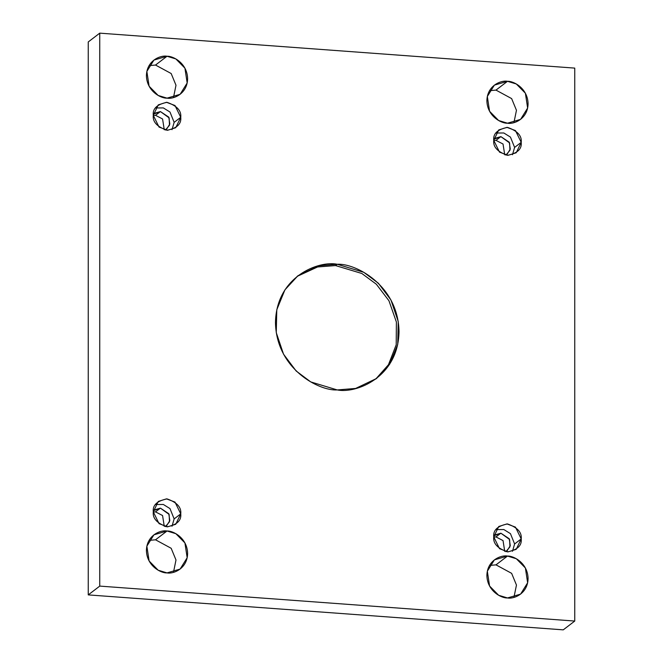 <?xml version="1.0" encoding="UTF-8"?>
<svg xmlns="http://www.w3.org/2000/svg" width="663" height="663" viewBox="0 0 663 663"><rect width="100%" height="100%" fill="white"/><g stroke="black" fill="none" stroke-linecap="round" stroke-linejoin="round"><path stroke-width="0.99" d="M297.107 276.388L317.585 266.965L335.544 265.573L337.252 264.272L318.87 265.764L297.952 275.725L284.916 289.864L276.786 309.754L276.264 332.635L283.532 354.183L296.137 370.973L310.74 381.913L337.252 389.935C319.176 391.137 276.314 369.125 275.468 322.558C276.314 276.115 319.176 260.41 337.252 264.272C355.318 263.07 398.181 285.082 399.027 331.649C398.181 378.092 355.318 393.797 337.252 389.935L355.625 388.443L376.543 378.482L389.587 364.343L397.709 344.445L398.239 321.572L390.963 300.024L378.366 283.234L363.755 272.294L337.252 264.272L335.544 265.573L361.832 273.479L376.344 284.228L388.949 300.745L396.391 322.027L396.209 344.768L388.452 364.741L375.689 379.12L388.452 364.741L396.209 344.768L396.391 322.027L388.949 300.745L376.344 284.228L361.832 273.479L335.544 265.573L317.585 266.965L297.107 276.388M149.059 540.386L155.515 539.798L167.018 531.005L153.915 534.826L146.863 546.171L149.109 560.981L158.184 570.221L167.018 572.898C160.993 573.296 146.705 565.962 146.424 550.439C146.705 534.958 160.993 529.72 167.018 531.005C173.043 530.607 187.331 537.942 187.612 553.464C187.331 568.953 173.043 574.183 167.018 572.898L180.112 569.078L187.173 557.732L184.919 542.922L175.852 533.682L167.018 531.005L155.515 539.798L149.059 540.386M149.059 65.629L155.515 65.049L167.018 56.256L153.915 60.076L146.863 71.413L149.109 86.223L158.184 95.464L167.018 98.141C160.993 98.538 146.705 91.204 146.424 75.681C146.705 60.2 160.993 54.971 167.018 56.256C173.043 55.858 187.331 63.192 187.612 78.715C187.331 94.196 173.043 99.425 167.018 98.141L180.112 94.32L187.173 82.983L184.919 68.173L175.852 58.932L167.018 56.256L155.515 65.049L149.059 65.629M489.518 565.44L495.982 564.859L507.485 556.066L494.383 559.879L487.33 571.224L489.576 586.034L498.651 595.275L507.485 597.951C501.46 598.349 487.172 591.015 486.891 575.492C487.172 560.011 501.46 554.782 507.485 556.066C513.502 555.66 527.789 563.003 528.071 578.526C527.789 594.007 513.502 599.236 507.485 597.951L520.579 594.131L527.632 582.794L525.386 567.984L516.32 558.735L507.485 556.066L495.982 564.859L489.518 565.44M489.518 90.682L495.982 90.102L507.485 81.309L494.383 85.129L487.33 96.475L489.576 111.285L498.651 120.525L507.485 123.202C501.46 123.6 487.172 116.265 486.891 100.735C487.172 85.254 501.46 80.024 507.485 81.309C513.502 80.911 527.789 88.245 528.071 103.768C527.789 119.249 513.502 124.487 507.485 123.202L520.579 119.381L527.632 108.036L525.386 93.226L516.32 83.986L507.485 81.309L495.982 90.102L489.518 90.682M493.753 140.341L499.504 152.125L508.007 155.341L516.212 152.772L521.209 142.363L514.612 147.41L512.482 154.728L514.612 147.41L510.444 137.092L503.83 132.981L495.883 133.023L503.83 132.981L510.444 137.092L514.612 147.41L521.209 142.363C521.988 149.018 517.413 153.335 507.485 155.316C497.548 151.877 492.974 146.888 493.753 140.341C492.974 133.686 497.548 129.368 507.485 127.387C517.413 130.826 521.988 135.816 521.209 142.363L515.458 130.578L506.955 127.362L498.75 129.931L493.753 140.341M506.996 154.388L510.286 149.1L509.234 142.189L500.88 136.628L495.982 140.374L503.035 144.02L504.734 154.827L503.035 144.02L495.982 140.374L493.753 140.473L495.982 140.374L500.88 136.628L494.772 138.41M493.753 536.897L499.504 548.682L508.007 551.906L516.212 549.329L521.209 538.92L514.612 543.967L512.482 551.284L514.612 543.967L510.444 533.649L503.83 529.538L495.883 529.588L503.83 529.538L510.444 533.649L514.612 543.967L521.209 538.92C521.988 545.583 517.413 549.9 507.485 551.873C497.548 548.434 492.974 543.445 493.753 536.897C492.974 530.243 497.548 525.925 507.485 523.944C517.413 527.383 521.988 532.381 521.209 538.92L515.458 527.135L506.955 523.919L498.75 526.497L493.753 536.897M493.753 537.03L495.982 536.931L500.88 533.185L494.772 534.966L493.794 535.837L500.88 533.185L495.982 536.931L493.753 537.03M153.286 511.844L159.037 523.629L167.548 526.845L175.745 524.276L180.742 513.866L174.145 518.914L172.015 526.231L174.145 518.914L169.985 508.596L163.363 504.485L155.415 504.526L163.363 504.485L169.985 508.596L174.145 518.914L180.742 513.866C181.521 520.521 176.946 524.839 167.018 526.82C157.081 523.38 152.507 518.391 153.286 511.844C152.507 505.189 157.081 500.872 167.018 498.891C176.946 502.33 181.521 507.319 180.742 513.866L174.999 502.082L166.488 498.866L158.283 501.435L153.286 511.844M153.286 511.977L155.515 511.877L160.413 508.131L154.305 509.913L153.327 510.783L160.413 508.131L155.515 511.877L153.286 511.977M153.286 115.287L159.037 127.072L167.548 130.288L175.745 127.71L180.742 117.31L174.145 122.357L172.015 129.666L174.145 122.357L169.985 112.03L163.363 107.92L155.415 107.97L163.363 107.92L169.985 112.03L174.145 122.357L180.742 117.31C181.521 123.964 176.946 128.282 167.018 130.255C157.081 126.824 152.507 121.826 153.286 115.287C152.507 108.624 157.081 104.306 167.018 102.334C176.946 105.773 181.521 110.762 180.742 117.31L174.999 105.516L166.488 102.301L158.283 104.878L153.286 115.287M153.286 115.42L155.515 115.312L160.413 111.566L154.305 113.348L153.327 114.218L160.413 111.566L155.515 115.312L153.286 115.42M574.755 621.057L574.755 68.107L99.748 33.15L99.748 586.1L574.755 621.057L563.252 629.85L574.755 621.057L99.748 586.1L99.748 33.15L574.755 68.107L574.755 621.057M88.245 41.943L99.748 33.15L88.245 41.943L88.245 594.893L99.748 586.1L88.245 594.893L563.252 629.85L88.245 594.893L88.245 41.943M173.482 572.318L175.993 559.995L171.17 548.284L155.515 539.798L171.17 548.284L175.993 559.995L173.482 572.318M173.482 97.56L175.993 85.245L171.17 73.527L155.515 65.049L171.17 73.527L175.993 85.245L173.482 97.56M513.941 597.371L516.46 585.056L511.629 573.338L495.982 564.859L511.629 573.338L516.46 585.056L513.941 597.371M513.941 122.614L516.46 110.298L511.629 98.588L495.982 90.102L511.629 98.588L516.46 110.298L513.941 122.614M504.734 551.392L503.035 540.585L495.982 536.931L503.035 540.585L504.734 551.392M164.267 526.331L162.568 515.524L155.515 511.877L162.568 515.524L164.267 526.331M164.267 129.774L162.568 118.967L155.515 115.312L162.568 118.967L164.267 129.774M165.435 130.047L166.529 129.335L169.819 124.039L168.775 117.127L160.413 111.566L169.14 117.89L169.488 125.249L165.435 130.047M165.435 526.613L166.529 525.892L169.819 520.604L168.775 513.692L160.413 508.131L169.14 514.447L169.488 521.806L165.435 526.613M505.902 551.666L506.996 550.953L510.286 545.657L509.234 538.746L500.88 533.185L509.607 539.5L509.946 546.859L505.902 551.666M493.794 139.28L500.88 136.628L509.607 142.943L509.946 150.302L505.902 155.109"/></g></svg>
